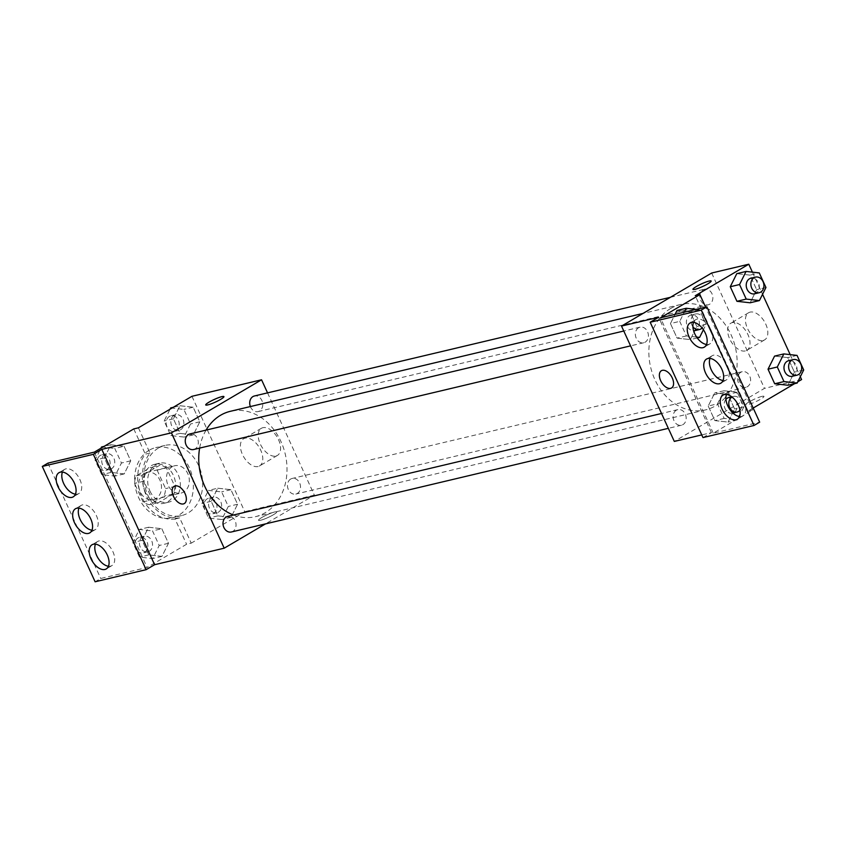 <?xml version="1.0" encoding="UTF-8"?>
<svg xmlns="http://www.w3.org/2000/svg" width="846" height="846" viewBox="0 0 846 846"><rect width="100%" height="100%" fill="white"/><g stroke="black" fill="none" stroke-linecap="round" stroke-linejoin="round"><path stroke-width="0.63" stroke-dasharray="4.23 3.17" d="M172.14 466.791A14.022 11.262 76.7 0 0 167.434 483.637A14.022 11.262 76.7 0 0 181.15 493.049A14.022 11.262 76.7 0 0 188.88 476.806A14.022 11.262 76.7 0 0 174.678 465.765A14.022 11.262 76.7 0 0 172.14 466.791M144.296 473.39A14.022 11.262 76.7 0 0 139.59 490.236A14.022 11.262 76.7 0 0 153.316 499.648A14.022 11.262 76.7 0 0 161.036 483.404A14.022 11.262 76.7 0 0 146.844 472.364A14.022 11.262 76.7 0 0 144.296 473.39M157.113 470.133L165.583 488.618A19.035 15.291 76.7 0 1 163.902 496.168L149.446 504.681A19.035 15.291 76.7 0 1 143.037 501.89L134.577 483.394A19.035 15.291 76.7 0 1 136.248 475.843L150.704 467.341A19.035 15.291 76.7 0 1 157.113 470.133L166.387 467.923L174.858 486.418L165.583 488.618M143.037 501.89L152.322 499.69L143.852 481.194L134.577 483.394M136.248 475.843L145.523 473.644L159.979 465.131L150.704 467.341M145.523 473.644A19.035 15.291 76.7 0 0 143.852 481.194M152.322 499.69A19.035 15.291 76.7 0 0 158.731 502.482L149.446 504.681M174.858 486.418A19.035 15.291 76.7 0 1 173.187 493.969L158.731 502.482M166.387 467.923A19.035 15.291 76.7 0 0 159.979 465.131M145.269 492.097A20.029 16.095 -103.3 0 1 154.733 464.317A20.029 16.095 -103.3 0 1 175.016 480.094A20.029 16.095 -103.3 0 1 163.976 503.296A20.029 16.095 -103.3 0 1 145.269 492.097M149.911 490.997A20.029 16.095 76.7 0 0 168.618 502.196A20.029 16.095 76.7 0 0 179.659 478.995A20.029 16.095 76.7 0 0 159.376 463.217A20.029 16.095 76.7 0 0 155.749 464.687A20.029 16.095 76.7 0 0 149.911 490.997M173.187 493.969L163.902 496.168M149.139 450.262A36.05 28.965 76.7 0 0 137.031 493.588A36.05 28.965 76.7 0 0 172.32 517.784A36.05 28.965 76.7 0 0 192.179 476.023A36.05 28.965 76.7 0 0 155.675 447.629A36.05 28.965 76.7 0 0 149.139 450.262M158.424 448.063A36.05 28.965 76.7 0 0 146.305 491.389A36.05 28.965 76.7 0 0 181.594 515.584A36.05 28.965 76.7 0 0 201.464 473.823A36.05 28.965 76.7 0 0 164.959 445.43A36.05 28.965 76.7 0 0 158.424 448.063M138.416 427.812L149.985 453.065A37.975 30.509 -103.3 0 0 146.57 496.221A37.975 30.509 -103.3 0 0 179.669 517.889L191.228 543.153L186.585 544.253L147.141 567.465L100.737 578.474L95.112 581.784M191.947 396.309L244.758 511.65L191.228 543.153M179.955 405.731L193.152 407.212L199.825 421.784L193.3 434.865L180.103 433.385L173.43 418.823L179.955 405.731L193.152 407.212L199.825 421.784L193.3 434.865L180.103 433.385L173.43 418.823L179.955 405.731L173.208 407.338M217.718 488.205L230.916 489.686L237.578 504.248L231.053 517.34L217.856 515.859L211.193 501.287L217.718 488.205L230.916 489.686L237.578 504.248L231.053 517.34L217.856 515.859L211.193 501.287L217.718 488.205L208.433 490.405L221.631 491.886L228.304 506.458L221.779 519.539L208.581 518.059L201.908 503.497L208.433 490.405M250.374 406.556A8.016 6.44 76.7 0 0 258.083 411.59A8.016 6.44 76.7 0 0 262.493 402.305A8.016 6.44 76.7 0 0 254.382 395.991M193.618 449.522A8.016 6.44 76.7 0 0 198.038 440.237A8.016 6.44 76.7 0 0 189.927 433.935M267.548 392.872L314.363 495.132L265.485 523.896M231.381 531.986A8.016 6.44 76.7 0 0 235.791 522.712A8.016 6.44 76.7 0 0 227.68 516.398M290.686 479.048A8.016 6.44 76.7 0 0 288 488.681A8.016 6.44 76.7 0 0 295.836 494.053A8.016 6.44 76.7 0 0 300.256 484.779A8.016 6.44 76.7 0 0 292.145 478.466A8.016 6.44 76.7 0 0 290.686 479.048M233.485 515.024A54.155 43.516 76.7 0 0 255.386 516.684A54.155 43.516 76.7 0 0 265.189 512.729A54.155 43.516 76.7 0 0 283.389 447.64A54.155 43.516 76.7 0 0 230.387 411.304M206.086 430.096A54.155 43.516 76.7 0 0 199.635 448.094M275.891 456.047A15.757 9.105 -120.5 0 0 277.393 455.444A15.757 9.105 -120.5 0 0 277.245 437.255A15.757 9.105 -120.5 0 0 261.403 428.288A15.757 9.105 -120.5 0 0 260.885 445.271A15.757 9.105 -120.5 0 0 275.891 456.047M314.363 495.132L244.758 511.65M274.675 511.978A10.015 1.438 -24.6 0 0 264.269 516.155A10.015 1.438 -24.6 0 0 258.527 520.29A10.015 1.438 -24.6 0 0 268.224 517.424A10.015 1.438 -24.6 0 0 276.737 511.946A10.015 1.438 -24.6 0 0 274.675 511.978A10.015 1.438 155.4 0 1 276.727 511.946A10.015 1.438 155.4 0 1 268.224 517.414A10.015 1.438 155.4 0 1 258.516 520.279A10.015 1.438 155.4 0 1 264.269 516.155A10.015 1.438 155.4 0 1 274.664 511.967M258.083 466.527A15.757 9.105 59.5 0 1 243.077 455.751A15.757 9.105 59.5 0 1 243.606 438.767A15.757 9.105 59.5 0 1 259.436 447.724A15.757 9.105 59.5 0 1 259.585 465.924A15.757 9.105 59.5 0 1 258.083 466.527M184.322 503.55L184.322 503.55A10.015 5.785 -120.5 0 0 185.052 493.546A10.015 5.785 -120.5 0 0 174.17 486.291L174.17 486.291M205.715 404.948L205.715 404.948A10.015 1.438 -24.6 0 0 207.778 404.927A10.015 1.438 -24.6 0 0 218.183 400.74A10.015 1.438 -24.6 0 0 223.926 396.615L223.926 396.615M149.985 453.065L145.343 454.165A37.975 30.509 76.7 0 0 141.927 497.321A37.975 30.509 76.7 0 0 175.027 518.989L186.585 544.253M133.784 428.911L145.343 454.165M47.936 463.132L100.737 578.474M179.669 517.889L175.027 518.989M161.808 528.718L168.481 543.291L161.956 556.372L148.759 554.891L142.086 540.33L148.61 527.238L161.808 528.718L168.481 543.291L161.956 556.372L148.759 554.891L142.086 540.33L148.61 527.238L161.808 528.718L152.534 530.918L159.196 545.49L152.671 558.572L139.474 557.091L132.811 542.529L139.336 529.437L152.534 530.918M124.055 446.254L130.728 460.816L124.193 473.908L111.006 472.428L104.333 457.855L110.858 444.774L124.055 446.254L130.728 460.816L124.193 473.908L111.006 472.428L104.333 457.855L110.858 444.774L124.055 446.254L114.77 448.454L121.443 463.016L114.919 476.108L101.721 474.627L95.048 460.055L100.949 448.232M94.34 452.124L147.141 567.465M75.442 494.17A14.022 8.1 -120.5 0 0 77.536 494.064A14.022 8.1 -120.5 0 0 78.868 493.535A14.022 8.1 -120.5 0 0 78.741 477.345A14.022 8.1 -120.5 0 0 64.645 469.371A14.022 8.1 -120.5 0 0 62.435 472.057M108.447 566.249A14.022 8.1 -120.5 0 0 110.54 566.154A14.022 8.1 -120.5 0 0 111.873 565.625A14.022 8.1 -120.5 0 0 111.746 549.435A14.022 8.1 -120.5 0 0 97.65 541.461A14.022 8.1 -120.5 0 0 95.439 544.147M91.95 530.209A14.022 8.1 -120.5 0 0 94.033 530.114A14.022 8.1 -120.5 0 0 95.365 529.575A14.022 8.1 -120.5 0 0 95.238 513.385A14.022 8.1 -120.5 0 0 81.153 505.411A14.022 8.1 -120.5 0 0 78.932 508.097M670.677 308.483A54.155 43.516 76.7 0 0 652.478 373.572A54.155 43.516 76.7 0 0 705.49 409.908A54.155 43.516 76.7 0 0 735.333 347.177A54.155 43.516 76.7 0 0 680.491 304.528A54.155 43.516 76.7 0 0 670.677 308.483M703.047 289.808A8.016 6.44 -103.3 0 1 704.496 289.226A8.016 6.44 -103.3 0 1 712.332 294.598A8.016 6.44 -103.3 0 1 709.646 304.222A8.016 6.44 -103.3 0 1 708.197 304.814A8.016 6.44 -103.3 0 1 700.351 299.431A8.016 6.44 -103.3 0 1 703.047 289.808M676.335 410.215A8.016 6.44 76.7 0 0 673.649 419.838A8.016 6.44 76.7 0 0 681.485 425.221A8.016 6.44 76.7 0 0 685.905 415.936A8.016 6.44 76.7 0 0 677.794 409.623A8.016 6.44 76.7 0 0 676.335 410.215M638.582 327.74A8.016 6.44 76.7 0 0 635.885 337.374A8.016 6.44 76.7 0 0 643.732 342.746A8.016 6.44 76.7 0 0 648.142 333.472A8.016 6.44 76.7 0 0 640.031 327.159A8.016 6.44 76.7 0 0 638.582 327.74M740.8 372.282A8.016 6.44 76.7 0 0 738.103 381.906A8.016 6.44 76.7 0 0 745.95 387.278A8.016 6.44 76.7 0 0 750.36 378.003A8.016 6.44 76.7 0 0 742.249 371.69A8.016 6.44 76.7 0 0 740.8 372.282M711.666 273.025L764.477 388.367L674.315 441.422M702.984 437.583L711.444 432.613L701.768 434.907M711.444 432.613L658.632 317.271M787.89 385.247L794.415 372.166L787.753 357.594L774.555 356.113L787.753 357.594L794.415 372.166L787.89 385.247M749.99 275.13L736.792 273.649L749.99 275.13L756.662 289.692L749.99 275.13L759.274 272.92M750.138 302.783L756.662 289.692L750.138 302.783M753.204 408.036L748.065 411.061L695.253 295.719M797.799 381.789L794.648 383.65M752.422 272.158L762.553 294.281M790.185 354.622L800.316 376.756M763.124 340.462A15.757 9.105 -120.5 0 0 764.625 339.87A15.757 9.105 -120.5 0 0 764.477 321.67A15.757 9.105 -120.5 0 0 748.647 312.713A15.757 9.105 -120.5 0 0 748.118 329.697A15.757 9.105 -120.5 0 0 763.124 340.462M801.596 379.558L764.477 388.367M761.908 396.393A10.015 1.438 -24.6 0 0 751.502 400.581A10.015 1.438 -24.6 0 0 745.76 404.705A10.015 1.438 -24.6 0 0 755.457 401.839A10.015 1.438 -24.6 0 0 763.97 396.372A10.015 1.438 -24.6 0 0 761.908 396.393M748.065 411.061L752.707 409.961L713.263 433.173L759.666 422.165M692.948 289.364L692.948 289.374A10.015 1.438 -24.6 0 0 695.01 289.353A10.015 1.438 -24.6 0 0 705.416 285.165A10.015 1.438 -24.6 0 0 711.158 281.031L711.158 281.031M761.897 396.393A10.015 1.438 155.4 0 1 763.959 396.362A10.015 1.438 155.4 0 1 755.457 401.839A10.015 1.438 155.4 0 1 745.749 404.705A10.015 1.438 155.4 0 1 751.502 400.57A10.015 1.438 155.4 0 1 761.897 396.393M745.315 350.942A15.757 9.105 59.5 0 1 730.31 340.166A15.757 9.105 59.5 0 1 730.838 323.193A15.757 9.105 59.5 0 1 746.669 332.15A15.757 9.105 59.5 0 1 746.817 350.339A15.757 9.105 59.5 0 1 745.315 350.942M671.555 387.976L671.555 387.976A10.015 5.785 -120.5 0 0 672.284 377.972A10.015 5.785 -120.5 0 0 661.403 370.717L661.403 370.717M752.707 409.961L705.617 307.119M670.455 323.563L677.117 338.136L690.315 339.616L696.84 326.524L690.167 311.963L676.98 310.482L690.167 311.963L696.84 326.524L690.315 339.616L677.117 338.136L670.455 323.563L675.034 314.374L670.455 323.563L679.729 321.364L684.319 312.163M708.208 406.038L714.881 420.599L728.068 422.08L734.603 408.999L727.93 394.426L714.733 392.946L708.208 406.038L714.733 392.946L727.93 394.426L734.603 408.999L728.068 422.08L714.881 420.599L708.208 406.038L717.493 403.838L724.017 390.746L737.215 392.227L743.877 406.799L740.081 414.413M713.263 433.173L660.451 317.832M723.034 380.51A14.022 8.1 -120.5 0 0 725.117 380.414A14.022 8.1 -120.5 0 0 726.45 379.875A14.022 8.1 -120.5 0 0 726.323 363.685A14.022 8.1 -120.5 0 0 712.226 355.711A14.022 8.1 -120.5 0 0 710.016 358.397M739.531 416.549A14.022 8.1 -120.5 0 0 742.957 415.925A14.022 8.1 -120.5 0 0 743.423 400.814A14.022 8.1 -120.5 0 0 730.066 391.222A14.022 8.1 -120.5 0 0 728.734 391.761A14.022 8.1 -120.5 0 0 726.524 394.437M706.526 344.459A14.022 8.1 -120.5 0 0 709.953 343.836A14.022 8.1 -120.5 0 0 710.418 328.724A14.022 8.1 -120.5 0 0 697.062 319.132A14.022 8.1 -120.5 0 0 695.729 319.672A14.022 8.1 -120.5 0 0 693.519 322.358M754.6 293.805A8.016 6.44 76.7 0 0 759.01 284.52A8.016 6.44 76.7 0 0 750.899 278.218M765.947 287.492L756.662 289.692M792.353 376.269A8.016 6.44 76.7 0 0 796.763 366.995A8.016 6.44 76.7 0 0 788.652 360.682M797.027 355.394L787.753 357.594M803.7 369.956L794.415 372.166M696.628 337.078L686.402 335.936L679.729 321.364M696.078 309.382L699.452 309.763L706.124 324.325L703.417 329.739M694.778 330.638A8.016 6.44 76.7 0 0 699.187 321.364A8.016 6.44 76.7 0 0 691.076 315.05A8.016 6.44 76.7 0 0 689.627 315.632A8.016 6.44 76.7 0 0 686.719 324.578A8.016 6.44 76.7 0 0 693.625 330.775M697.252 337.966L690.315 339.616M686.402 335.936L677.117 338.136M699.452 309.763L690.167 311.963M706.124 324.325L696.84 326.524M702.106 327.962A8.016 6.44 76.7 0 0 703.206 318.445A8.016 6.44 76.7 0 0 695.719 313.951A8.016 6.44 76.7 0 0 694.27 314.532A8.016 6.44 76.7 0 0 692.895 326.693M739.055 416.475L737.352 419.88L724.155 418.4L717.493 403.838M725.931 399.323A8.016 6.44 76.7 0 0 725.117 408.777A8.016 6.44 76.7 0 0 732.53 413.112A8.016 6.44 76.7 0 0 736.951 403.828A8.016 6.44 76.7 0 0 728.84 397.514M737.352 419.88L728.068 422.08M724.155 418.4L714.881 420.599M724.017 390.746L714.733 392.946M737.215 392.227L727.93 394.426M743.877 406.799L734.603 408.999M739.943 410.342A8.016 6.44 76.7 0 0 740.937 400.845A8.016 6.44 76.7 0 0 733.471 396.414A8.016 6.44 76.7 0 0 732.033 396.996M170.681 407.931L183.878 409.411L190.54 423.983L184.016 437.065L170.818 435.584L164.156 421.022L170.057 409.189M174.043 415.291A8.016 6.44 76.7 0 0 171.357 424.925A8.016 6.44 76.7 0 0 179.193 430.297A8.016 6.44 76.7 0 0 183.614 421.012A8.016 6.44 76.7 0 0 175.503 414.709A8.016 6.44 76.7 0 0 174.043 415.291M193.3 434.865L184.016 437.065M180.103 433.385L170.818 435.584M173.43 418.823L164.156 421.022M193.152 407.212L183.878 409.411M199.825 421.784L190.54 423.983M169.412 416.391A8.016 6.44 76.7 0 0 166.715 426.024A8.016 6.44 76.7 0 0 174.562 431.397A8.016 6.44 76.7 0 0 178.971 422.122A8.016 6.44 76.7 0 0 170.86 415.809A8.016 6.44 76.7 0 0 169.412 416.391M211.807 497.765A8.016 6.44 76.7 0 0 209.11 507.389A8.016 6.44 76.7 0 0 216.957 512.771A8.016 6.44 76.7 0 0 221.366 503.486A8.016 6.44 76.7 0 0 213.255 497.173A8.016 6.44 76.7 0 0 211.807 497.765M231.053 517.34L221.779 519.539M217.856 515.859L208.581 518.059M211.193 501.287L201.908 503.497M230.916 489.686L221.631 491.886M237.578 504.248L228.304 506.458M207.164 498.865A8.016 6.44 76.7 0 0 204.468 508.488A8.016 6.44 76.7 0 0 212.314 513.871A8.016 6.44 76.7 0 0 216.724 504.586A8.016 6.44 76.7 0 0 208.613 498.283A8.016 6.44 76.7 0 0 207.164 498.865M101.573 446.974L114.77 448.454M104.946 454.334A8.016 6.44 76.7 0 0 102.25 463.957A8.016 6.44 76.7 0 0 110.096 469.329A8.016 6.44 76.7 0 0 114.506 460.055A8.016 6.44 76.7 0 0 106.395 453.742A8.016 6.44 76.7 0 0 104.946 454.334M124.193 473.908L114.919 476.108M111.006 472.428L101.721 474.627M104.333 457.855L95.048 460.055M110.858 444.774L104.1 446.371M130.728 460.816L121.443 463.016M100.304 455.434A8.016 6.44 76.7 0 0 97.618 465.057A8.016 6.44 76.7 0 0 105.454 470.439A8.016 6.44 76.7 0 0 109.874 461.155A8.016 6.44 76.7 0 0 101.753 454.841A8.016 6.44 76.7 0 0 100.304 455.434M142.699 536.798A8.016 6.44 76.7 0 0 140.013 546.431A8.016 6.44 76.7 0 0 147.849 551.803A8.016 6.44 76.7 0 0 152.269 542.519A8.016 6.44 76.7 0 0 144.158 536.216A8.016 6.44 76.7 0 0 142.699 536.798M161.956 556.372L152.671 558.572M148.759 554.891L139.474 557.091M142.086 540.33L132.811 542.529M148.61 527.238L139.336 529.437M168.481 543.291L159.196 545.49M138.067 537.897A8.016 6.44 76.7 0 0 135.371 547.531A8.016 6.44 76.7 0 0 143.217 552.903A8.016 6.44 76.7 0 0 147.627 543.618A8.016 6.44 76.7 0 0 139.516 537.316A8.016 6.44 76.7 0 0 138.067 537.897M153.316 499.648L181.15 493.049M146.844 472.364L174.678 465.765M159.376 463.217L154.733 464.317M168.618 502.196L163.976 503.296M164.959 445.43L155.675 447.629M181.594 515.584L172.32 517.784M261.403 428.288L243.606 438.767M277.393 455.444L259.585 465.924M81.153 505.411L75.516 508.732M95.365 529.575L89.739 532.895M97.65 541.461L92.013 544.771M111.873 565.625L106.236 568.935M64.645 469.371L59.009 472.681M78.868 493.535L73.232 496.845M680.491 304.528L643.023 313.411M705.49 409.908L255.386 516.684M258.083 411.59L708.197 304.814M670.381 297.316L704.496 289.226M677.794 409.623L661.53 413.483M681.485 425.221L668.329 428.34M640.031 327.159L623.766 331.019M643.732 342.746L630.577 345.866M742.249 371.69L292.145 478.466M745.95 387.278L295.836 494.053M748.647 312.713L730.838 323.193M764.625 339.87L746.817 350.339M695.729 319.672L690.093 322.982M709.953 343.836L704.316 347.146M728.734 391.761L723.097 395.071M742.957 415.925L737.321 419.235M712.226 355.711L706.6 359.032M726.45 379.875L720.813 383.196M695.719 313.951L691.076 315.05M733.471 396.414L731.801 396.816M175.503 414.709L170.86 415.809M179.193 430.297L174.562 431.397M213.255 497.173L208.613 498.283M216.957 512.771L212.314 513.871M106.395 453.742L101.753 454.841M110.096 469.329L105.454 470.439M144.158 536.216L139.516 537.316M147.849 551.803L143.217 552.903"/><path stroke-width="1.27" d="M265.485 523.896L224.211 548.187L171.4 432.845L101.795 449.363L93.346 454.334L42.3 466.442L47.936 463.132L94.34 452.124L133.784 428.911L138.416 427.812L191.947 396.309L261.551 379.791L267.548 392.872M207.778 404.917A10.015 1.438 155.4 0 1 205.715 404.948A10.015 1.438 155.4 0 1 214.228 399.471A10.015 1.438 155.4 0 1 223.926 396.605A10.015 1.438 155.4 0 1 218.183 400.74A10.015 1.438 155.4 0 1 207.778 404.917M171.4 432.845L261.551 379.791M670.381 297.316L254.382 395.991A8.016 6.44 76.7 0 0 252.933 396.584A8.016 6.44 76.7 0 0 250.374 406.556M623.766 331.019L189.927 433.935A8.016 6.44 76.7 0 0 188.468 434.516A8.016 6.44 76.7 0 0 185.782 444.139A8.016 6.44 76.7 0 0 193.618 449.522L630.577 345.866M661.53 413.483L227.68 516.398A8.016 6.44 76.7 0 0 226.231 516.991A8.016 6.44 76.7 0 0 223.534 526.614A8.016 6.44 76.7 0 0 231.381 531.986L668.329 428.34M643.023 313.411L230.387 411.304A54.155 43.516 76.7 0 0 220.573 415.259A54.155 43.516 76.7 0 0 206.086 430.096M199.635 448.094A54.155 43.516 76.7 0 0 233.485 515.024M185.041 493.546A10.015 5.785 59.5 0 1 184.322 503.55A10.015 5.785 59.5 0 1 174.255 497.86A10.015 5.785 59.5 0 1 174.16 486.291A10.015 5.785 59.5 0 1 185.041 493.546M224.211 548.187L154.607 564.705L101.795 449.363M42.3 466.442L95.112 581.784L146.147 569.675L154.607 564.705M174.17 486.291A10.015 5.785 -120.5 0 0 174.265 497.86A10.015 5.785 -120.5 0 0 184.322 503.55M223.926 396.615A10.015 1.438 -24.6 0 0 214.228 399.481A10.015 1.438 -24.6 0 0 205.715 404.948M93.346 454.334L146.147 569.675M71.899 497.385A14.022 8.1 -120.5 0 0 73.232 496.845A14.022 8.1 -120.5 0 0 73.105 480.655A14.022 8.1 -120.5 0 0 59.009 472.681A14.022 8.1 -120.5 0 0 58.543 487.793A14.022 8.1 -120.5 0 0 71.899 497.385M104.904 569.474A14.022 8.1 -120.5 0 0 106.236 568.935A14.022 8.1 -120.5 0 0 106.11 552.745A14.022 8.1 -120.5 0 0 92.013 544.771A14.022 8.1 -120.5 0 0 91.548 559.883A14.022 8.1 -120.5 0 0 104.904 569.474M88.396 533.424A14.022 8.1 -120.5 0 0 89.739 532.895A14.022 8.1 -120.5 0 0 89.602 516.705A14.022 8.1 -120.5 0 0 75.516 508.732A14.022 8.1 -120.5 0 0 75.04 523.843A14.022 8.1 -120.5 0 0 88.396 533.424M62.435 472.057A14.022 8.1 -120.5 0 0 64.772 485.562A14.022 8.1 -120.5 0 0 75.442 494.17M95.439 544.147A14.022 8.1 -120.5 0 0 97.776 557.651A14.022 8.1 -120.5 0 0 108.447 566.249M78.932 508.097A14.022 8.1 -120.5 0 0 81.279 521.601A14.022 8.1 -120.5 0 0 91.95 530.209M701.768 434.907L674.315 441.422L621.514 326.08L711.666 273.025L748.784 264.216L752.422 272.158M672.274 377.972A10.015 5.785 59.5 0 1 671.555 387.976A10.015 5.785 59.5 0 1 661.487 382.276A10.015 5.785 59.5 0 1 661.392 370.717A10.015 5.785 59.5 0 1 672.274 377.972M748.784 264.216L695.253 295.719L699.896 294.62L660.451 317.832L706.854 306.823L701.228 310.133L650.183 322.241L658.632 317.271L621.514 326.08M695.01 289.343A10.015 1.438 155.4 0 1 692.948 289.364A10.015 1.438 155.4 0 1 701.461 283.896A10.015 1.438 155.4 0 1 711.158 281.031A10.015 1.438 155.4 0 1 705.416 285.155A10.015 1.438 155.4 0 1 695.01 289.343M787.89 385.247L774.693 383.767L787.89 385.247L797.175 383.048L783.978 381.567L777.305 366.995L783.84 353.914L797.027 355.394L803.7 369.956L797.175 383.048M768.031 369.205L774.693 383.767L768.031 369.205L774.555 356.113L768.031 369.205L777.305 366.995M736.792 273.649L730.267 286.731L736.94 301.303L750.138 302.783L736.94 301.303L730.267 286.731L736.792 273.649L746.077 271.439L759.274 272.92L765.947 287.492L759.412 300.573L746.225 299.093L739.552 284.531L746.077 271.439M800.316 376.756L801.596 379.558L797.799 381.789M794.648 383.65L753.204 408.036M762.553 294.281L790.185 354.622M706.854 306.823L759.666 422.165L754.029 425.475L702.984 437.583L650.183 322.241M711.158 281.031A10.015 1.438 -24.6 0 0 701.461 283.896A10.015 1.438 -24.6 0 0 692.948 289.374M661.403 370.717A10.015 5.785 -120.5 0 0 661.498 382.276A10.015 5.785 -120.5 0 0 671.555 387.976M754.029 425.475L701.228 310.133M719.481 383.724A14.022 8.1 -120.5 0 0 720.813 383.196A14.022 8.1 -120.5 0 0 720.686 367.005A14.022 8.1 -120.5 0 0 706.6 359.032A14.022 8.1 -120.5 0 0 706.124 374.144A14.022 8.1 -120.5 0 0 719.481 383.724M724.43 394.543A14.022 8.1 -120.5 0 0 723.097 395.071A14.022 8.1 -120.5 0 0 723.224 411.262A14.022 8.1 -120.5 0 0 737.321 419.235A14.022 8.1 -120.5 0 0 737.786 404.124A14.022 8.1 -120.5 0 0 724.43 394.543M691.425 322.453A14.022 8.1 -120.5 0 0 690.093 322.982A14.022 8.1 -120.5 0 0 690.22 339.172A14.022 8.1 -120.5 0 0 704.316 347.146A14.022 8.1 -120.5 0 0 704.781 332.034A14.022 8.1 -120.5 0 0 691.425 322.453M705.617 307.119L699.896 294.62M676.98 310.482L675.034 314.374L676.98 310.482L686.254 308.282L696.078 309.382M710.016 358.397A14.022 8.1 -120.5 0 0 712.364 371.902A14.022 8.1 -120.5 0 0 723.034 380.51M726.524 394.437A14.022 8.1 -120.5 0 0 728.861 407.952A14.022 8.1 -120.5 0 0 739.531 416.549M693.519 322.358A14.022 8.1 -120.5 0 0 695.856 335.862A14.022 8.1 -120.5 0 0 706.526 344.459M755.541 277.118L750.899 278.218A8.016 6.44 76.7 0 0 749.45 278.799A8.016 6.44 76.7 0 0 746.754 288.433A8.016 6.44 76.7 0 0 754.6 293.805L759.232 292.705A8.016 6.44 76.7 0 0 763.652 283.421A8.016 6.44 76.7 0 0 755.541 277.118A8.016 6.44 76.7 0 0 754.082 277.7A8.016 6.44 76.7 0 0 751.396 287.323A8.016 6.44 76.7 0 0 759.232 292.705M759.412 300.573L750.138 302.783M746.225 299.093L736.94 301.303M739.552 284.531L730.267 286.731M793.294 359.582L788.652 360.682A8.016 6.44 76.7 0 0 787.203 361.274A8.016 6.44 76.7 0 0 784.506 370.897A8.016 6.44 76.7 0 0 792.353 376.269L796.995 375.169A8.016 6.44 76.7 0 0 801.405 365.895A8.016 6.44 76.7 0 0 793.294 359.582A8.016 6.44 76.7 0 0 791.845 360.174A8.016 6.44 76.7 0 0 789.149 369.797A8.016 6.44 76.7 0 0 796.995 375.169M783.978 381.567L774.693 383.767M783.84 353.914L774.555 356.113M703.417 329.739L699.6 337.417L696.628 337.078M684.319 312.163L686.254 308.282M693.625 330.775A8.016 6.44 76.7 0 0 694.778 330.638L699.42 329.538A8.016 6.44 76.7 0 0 702.106 327.962M699.6 337.417L697.252 337.966M692.895 326.693A8.016 6.44 76.7 0 0 699.42 329.538M740.081 414.413L739.055 416.475M731.801 396.816L728.84 397.514A8.016 6.44 76.7 0 0 727.38 398.106A8.016 6.44 76.7 0 0 725.931 399.323M732.033 396.996A8.016 6.44 76.7 0 0 732.023 397.007A8.016 6.44 76.7 0 0 729.326 406.63A8.016 6.44 76.7 0 0 737.173 412.013A8.016 6.44 76.7 0 0 739.943 410.342M170.057 409.189L170.681 407.931L173.208 407.338M100.949 448.232L101.573 446.974L104.1 446.371M737.173 412.013L732.89 413.028"/></g></svg>
